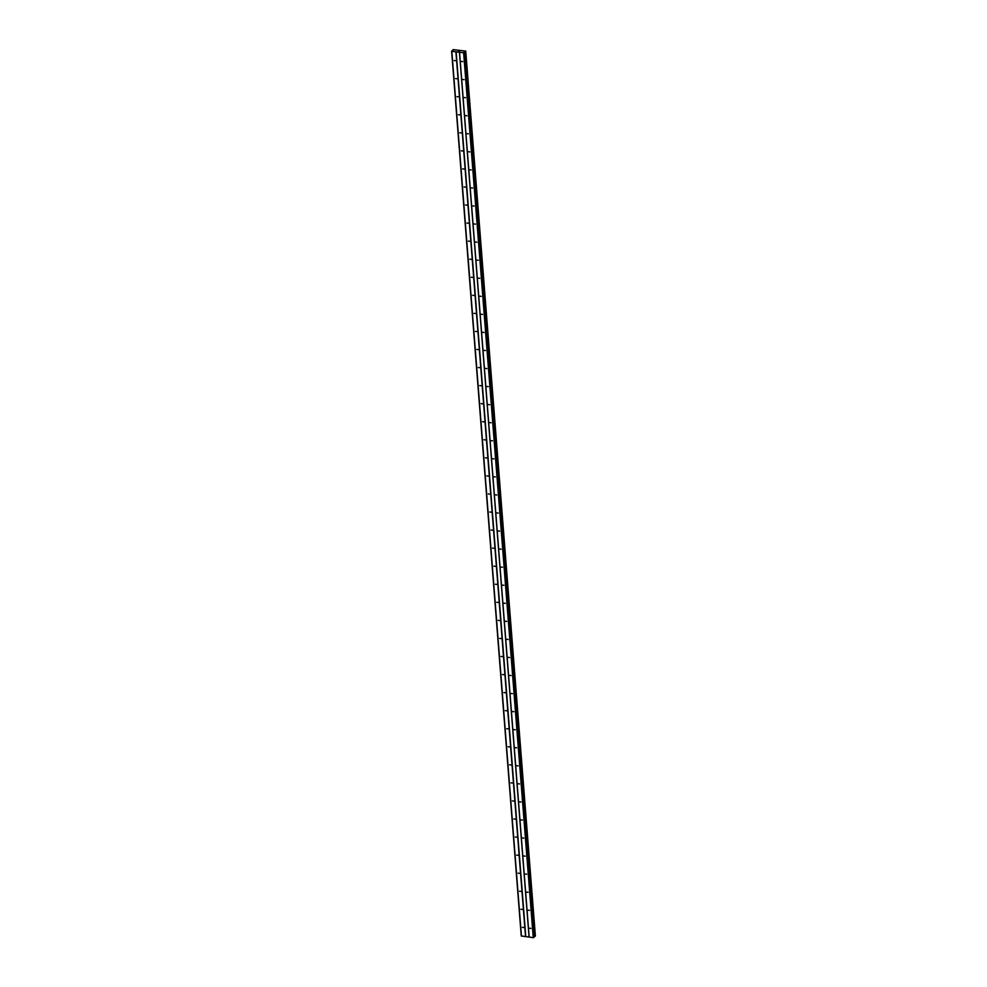 <?xml version="1.0" encoding="UTF-8"?>
<svg xmlns="http://www.w3.org/2000/svg" width="987" height="987" viewBox="0 0 987 987"><rect width="100%" height="100%" fill="white"/><g stroke="black" fill="none" stroke-linecap="round" stroke-linejoin="round"><path stroke-width="1.48" d="M529.563 928.236L530.907 928.409L529.563 928.236M528.144 910.187L529.476 910.347L528.144 910.187M526.713 892.125L528.057 892.297L526.713 892.125M525.294 874.063L526.639 874.235L525.294 874.063M523.875 856.013L525.22 856.173L523.875 856.013M522.456 837.951L523.801 838.123L522.456 837.951M521.037 819.889L522.37 820.061L521.037 819.889M519.606 801.826L520.951 801.999L519.606 801.826M518.187 783.777L519.532 783.937L518.187 783.777M516.769 765.715L518.113 765.887L516.769 765.715M515.35 747.652L516.694 747.825L515.35 747.652M513.931 729.603L515.263 729.763L513.931 729.603M512.5 711.541L513.845 711.713L512.5 711.541M511.081 693.479L512.426 693.651L511.081 693.479M509.662 675.416L511.007 675.589L509.662 675.416M508.243 657.367L509.588 657.539L508.243 657.367M506.825 639.305L508.157 639.477L506.825 639.305M505.393 621.242L506.738 621.415L505.393 621.242M503.975 603.193L505.319 603.353L503.975 603.193M502.556 585.131L503.901 585.303L502.556 585.131M501.137 567.069L502.482 567.241L501.137 567.069M499.718 549.019L501.051 549.179L499.718 549.019M498.287 530.957L499.632 531.129L498.287 530.957M496.868 512.895L498.213 513.067L496.868 512.895M495.449 494.832L496.794 495.005L495.449 494.832M494.031 476.783L495.375 476.943L494.031 476.783M492.612 458.721L493.944 458.893L492.612 458.721M491.181 440.658L492.525 440.831L491.181 440.658M489.762 422.609L491.107 422.769L489.762 422.609M488.343 404.547L489.688 404.719L488.343 404.547M486.924 386.485L488.269 386.657L486.924 386.485M485.505 368.422L486.85 368.595L485.505 368.422M484.074 350.373L485.419 350.533L484.074 350.373M482.655 332.311L484 332.483L482.655 332.311M481.237 314.248L482.581 314.421L481.237 314.248M479.818 296.199L481.162 296.359L479.818 296.199M478.399 278.137L479.744 278.309L478.399 278.137M476.968 260.075L478.313 260.247L476.968 260.075M475.549 242.012L476.894 242.185L475.549 242.012M474.13 223.963L475.475 224.123L474.13 223.963M472.711 205.901L474.056 206.073L472.711 205.901M471.292 187.838L472.637 188.011L471.292 187.838M469.861 169.789L471.206 169.949L469.861 169.789M468.443 151.727L469.787 151.899L468.443 151.727M467.024 133.664L468.369 133.837L467.024 133.664M465.605 115.602L466.95 115.775L465.605 115.602M464.186 97.553L465.531 97.713L464.186 97.553M462.755 79.491L464.1 79.663L462.755 79.491M461.336 61.428L462.681 61.601L461.336 61.428M522.394 927.336L523.739 927.509L522.394 927.336M520.976 909.274L522.32 909.446L520.976 909.274M519.557 891.224L520.902 891.384L519.557 891.224M518.138 873.162L519.47 873.335L518.138 873.162M516.707 855.1L518.052 855.273L516.707 855.1M515.288 837.05L516.633 837.21L515.288 837.05M513.869 818.988L515.214 819.161L513.869 818.988M512.45 800.926L513.795 801.099L512.45 800.926M511.032 782.864L512.364 783.036L511.032 782.864M509.6 764.814L510.945 764.974L509.6 764.814M508.182 746.752L509.526 746.925L508.182 746.752M506.763 728.69L508.108 728.862L506.763 728.69M505.344 710.64L506.689 710.8L505.344 710.64M503.925 692.578L505.258 692.751L503.925 692.578M502.494 674.516L503.839 674.689L502.494 674.516M501.075 656.454L502.42 656.626L501.075 656.454M499.656 638.404L501.001 638.564L499.656 638.404M498.238 620.342L499.582 620.515L498.238 620.342M496.819 602.28L498.151 602.452L496.819 602.28M495.388 584.23L496.732 584.39L495.388 584.23M493.969 566.168L495.314 566.341L493.969 566.168M492.55 548.106L493.895 548.278L492.55 548.106M491.131 530.044L492.476 530.216L491.131 530.044M489.712 511.994L491.045 512.154L489.712 511.994M488.281 493.932L489.626 494.105L488.281 493.932M486.862 475.87L488.207 476.042L486.862 475.87M485.444 457.82L486.788 457.98L485.444 457.82M484.025 439.758L485.37 439.931L484.025 439.758M482.606 421.696L483.938 421.868L482.606 421.696M481.175 403.634L482.52 403.806L481.175 403.634M479.756 385.584L481.101 385.757L479.756 385.584M478.337 367.522L479.682 367.695L478.337 367.522M476.918 349.46L478.263 349.632L476.918 349.46M475.5 331.41L476.844 331.57L475.5 331.41M474.068 313.348L475.413 313.521L474.068 313.348M472.65 295.286L473.994 295.458L472.65 295.286M471.231 277.236L472.576 277.396L471.231 277.236M469.812 259.174L471.157 259.347L469.812 259.174M468.393 241.112L469.738 241.284L468.393 241.112M466.962 223.05L468.307 223.222L466.962 223.05M465.543 205L466.888 205.16L465.543 205M464.124 186.938L465.469 187.111L464.124 186.938M462.706 168.876L464.05 169.048L462.706 168.876M461.287 150.826L462.632 150.986L461.287 150.826M459.856 132.764L461.2 132.937L459.856 132.764M458.437 114.702L459.782 114.874L458.437 114.702M457.018 96.64L458.363 96.812L457.018 96.64M455.599 78.59L456.944 78.75L455.599 78.59M454.18 60.528L455.525 60.7L454.18 60.528M459.35 51.312L458.708 51.262M464.211 51.941L463.631 52.78L451.812 51.287L453.193 49.609L465.593 51.102M465.556 50.905L464.174 51.83M535.386 936.046L465.741 51.176L535.386 936.046L534.09 936.503M452.996 49.868L453.008 50.51M451.614 51.09L521.259 935.96L533.264 937.65L534.14 937.169L464.482 52.36M459.448 52.188L529.081 937.045M456.13 51.768L525.775 936.626M459.523 52.262L529.168 937.132M463.631 52.78L533.264 937.65M464.149 52.669L533.794 937.539M464.445 52.397L534.09 937.268M464.495 51.62L534.14 936.49M464.791 51.558L534.436 936.416M465.383 51.435L535.028 936.305M451.812 51.287L521.444 936.157M455.92 51.805L525.553 936.675M464.643 51.595L534.288 936.466M465.494 51.41L535.139 936.281M464.495 52.299L534.14 937.169"/></g></svg>
